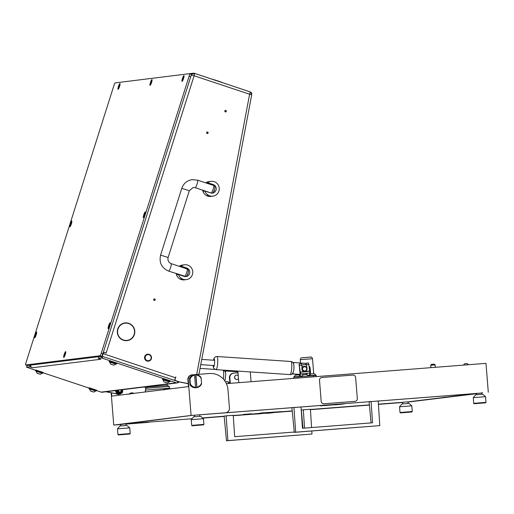 <?xml version="1.0" encoding="UTF-8"?>
<svg xmlns="http://www.w3.org/2000/svg" width="514" height="514" viewBox="0 0 514 514"><rect width="100%" height="100%" fill="white"/><g stroke="black" fill="none" stroke-linecap="round" stroke-linejoin="round"><path stroke-width="0.77" d="M119.916 338.096A8.654 8.494 82.9 0 0 126.797 340.409L127.131 340.364A8.654 8.494 82.9 0 0 134.109 334.595L134.07 334.717M134.36 334.678A8.918 8.757 82.9 0 1 119.659 337.826L119.846 337.653A8.654 8.494 82.9 0 0 127.131 340.364M126.997 340.647A8.918 8.757 82.9 0 0 133.242 336.445M207.585 132.021A0.79 0.777 82.9 0 0 206.577 132.696A0.79 0.777 82.9 0 0 207.444 133.556A0.79 0.777 82.9 0 0 207.585 132.021M207.091 132.027A0.79 0.777 -97.1 0 1 207.277 133.556M154.637 298.936A0.79 0.777 82.9 0 0 153.628 299.611A0.79 0.777 82.9 0 0 154.496 300.472A0.79 0.777 82.9 0 0 154.637 298.936M154.142 298.942A0.79 0.777 -97.1 0 1 154.328 300.472M225.794 110.394A0.79 0.777 82.9 0 0 224.785 111.069A0.79 0.777 82.9 0 0 225.652 111.93A0.79 0.777 82.9 0 0 225.794 110.394M225.485 111.936A0.79 0.777 82.9 0 0 225.293 110.401M118.458 394.154A3.514 3.45 82.9 0 0 119.267 394.187M119.987 394.052A3.514 3.45 82.9 0 0 121.394 393.223M117.327 393.274L118.284 394.122L106.302 391.726M115.946 390.524L115.701 391.835L116.113 392.201M131.88 325.503A8.918 8.757 82.9 0 0 124.799 322.953M124.998 323.197L124.664 323.235A8.654 8.494 82.9 0 0 124.401 323.274L124.349 323.03A8.918 8.757 82.9 0 1 134.437 334.428L134.193 334.351A8.654 8.494 82.9 0 0 124.401 323.287M123.771 323.165L123.823 323.383A8.654 8.494 82.9 0 0 118.554 327.155M174.805 379.473L175.036 379.441A0.88 0.861 82.9 0 0 175.589 380.553L179.328 381.947L188.227 383.727M179.328 381.947L175.261 380.591A0.88 0.861 -97.1 0 1 174.664 379.75M196.701 374.494L249.618 94.242L194.112 75.776L106.135 353.105L103.34 352.328L102.459 354.602M103.41 352.103L105.845 353.009M117.61 394.065A3.514 3.45 -97.1 0 0 119.1 394.212A3.514 3.45 -97.1 0 1 118.014 394.174L118.304 394.135M105.974 391.764L118.014 394.174M119.678 337.454L119.479 337.627A8.918 8.757 82.9 0 1 124.092 323.088L124.15 323.345A8.654 8.494 82.9 0 0 119.678 337.454L119.37 337.492M103.674 352.289L103.218 353.709L175.48 377.745L175.737 376.955M175.036 379.441L175.827 376.942M179.656 381.902L188.214 383.617M99.253 356.594A2.634 0.45 -71.6 0 0 99.292 356.6L101.933 356.273A2.634 0.45 -71.6 0 0 103.218 353.709M250.01 92.661A2.634 0.45 -71.6 0 1 249.618 94.242L251.712 94.807L251.776 93.066L250.01 92.661A2.621 1.927 -0.2 0 1 251.731 94.679A2.621 1.927 -0.2 0 1 251.712 94.788L251.712 94.794A2.634 2.634 0 0 0 251.731 94.679M104.785 352.662L105.884 352.9M26.921 365.383A2.634 0.45 -71.6 0 0 27.011 365.57A2.634 0.45 -71.6 0 0 27.049 365.57L29.69 365.242M175.48 377.745A2.634 0.45 108.4 0 1 174.246 380.296M191.202 74.954A2.634 1.979 7 0 1 194.523 74.048A2.634 0.45 -71.6 0 0 194.53 73.99L194.504 74.042A2.634 0.45 108.4 0 1 194.112 75.776L191.189 75.012M191.208 74.845A2.634 2.589 -97.1 0 1 194.408 73.329A2.634 0.45 108.4 0 1 194.446 73.335A2.634 0.45 108.4 0 1 194.53 73.99A2.634 1.979 -173 0 0 191.208 74.896M123.823 323.383L124.15 323.345M251.776 93.066L250.157 91.871L194.446 73.335A2.634 2.634 0 0 0 193.29 73.219L189.512 73.688L191.086 74.222A2.634 0.45 108.4 0 1 191.124 74.228A2.634 0.45 108.4 0 1 190.784 76.663L189.146 76.117A2.634 0.45 -71.6 0 0 189.48 73.675A2.634 0.45 -71.6 0 0 189.441 73.675L115.22 82.895A2.634 0.45 -71.6 0 0 113.935 85.459L26.034 362.543A2.634 0.45 -71.6 0 0 25.7 364.979A2.634 0.45 -71.6 0 0 25.739 364.985L99.96 355.765A2.634 0.45 -71.6 0 0 101.252 353.202L189.146 76.117M117.745 393.107L118.862 394.103L119.389 393.917M121.034 393.345L122.159 392.953L122.248 392.484M122.557 389.708L122.705 392.15L121.413 393.081A3.078 3.02 82.9 0 0 122.621 390.486L122.775 389.676M116.472 390.46L116.228 391.764L116.672 392.156M118.284 394.122L118.862 394.103M116.228 391.764L115.701 391.835M145.154 357.898A3.078 3.02 82.9 0 0 148.405 360.732A3.078 3.02 82.9 0 0 151.174 357.436A3.078 3.02 82.9 0 0 147.923 354.602A3.078 3.02 82.9 0 0 145.154 357.898M151.521 357.416A3.514 3.45 -97.1 0 1 148.514 361.162A3.514 3.45 -97.1 0 1 144.64 357.943A3.514 3.45 -97.1 0 1 147.647 354.191A3.514 3.45 -97.1 0 1 151.521 357.416M147.602 354.197A3.514 3.45 82.9 0 0 144.556 357.956A3.514 3.45 82.9 0 0 148.469 361.169M210.708 184.513L210.824 184.134L212.828 184.622L214.023 185.67M203.152 190.334A7.466 7.331 82.9 0 0 203.383 191.234L204.951 191.041A7.466 7.331 82.9 0 0 219.221 189.473A7.466 7.331 82.9 0 0 207.598 182.695L206.03 182.888A7.466 7.331 82.9 0 0 205.966 182.939M209.256 195.892L207.251 195.404L208.594 195.975C206.769 195.024 206.988 194.999 209.256 195.892M202.709 190.186A7.466 7.331 82.9 0 0 210.297 196.451M210.612 196.425A7.466 7.331 82.9 0 0 210.862 196.399L212.841 196.155M210.997 181.339L209.018 181.583A7.466 7.331 82.9 0 0 205.728 182.862M204.951 191.041L210.599 192.917A4.395 4.311 82.9 0 0 216.214 189.171A4.395 4.311 82.9 0 0 213.246 184.571L207.598 182.695M213.606 191.838A4.395 4.311 82.9 0 0 214.659 189.165M210.727 184.449L206.03 182.888M208.594 195.975L210.599 196.464M212.378 181.301L211.729 181.281M185.168 276.545L185.014 276.269A3.951 0.675 -71.6 0 0 186.678 272.613A3.951 0.675 -71.6 0 0 187.289 269.092L184.25 267.993L184.353 267.595L186.357 268.083L187.552 269.124C188.432 269.33 188.651 270.46 188.214 272.523C187.507 275.208 186.601 276.551 185.49 276.538L185.136 276.545M176.681 273.795A7.466 7.331 82.9 0 0 176.912 274.694L178.474 274.502A7.466 7.331 82.9 0 0 192.744 272.934A7.466 7.331 82.9 0 0 181.127 266.156L179.559 266.348A7.466 7.331 82.9 0 0 179.489 266.4M182.785 279.353L180.78 278.858L182.123 279.43C180.292 278.485 180.51 278.459 182.785 279.353M176.231 273.647A7.466 7.331 82.9 0 0 183.826 279.905M184.141 279.886A7.466 7.331 82.9 0 0 184.385 279.86L186.364 279.616M184.526 264.794L182.547 265.044A7.466 7.331 82.9 0 0 179.257 266.323M178.474 274.502L184.121 276.378A4.395 4.311 82.9 0 0 189.743 272.632A4.395 4.311 82.9 0 0 186.768 268.032L181.127 266.156M187.128 275.298A4.395 4.311 82.9 0 0 188.188 272.626M184.25 267.91L179.559 266.348M182.123 279.43L184.128 279.924M185.901 264.755L185.258 264.742M211.646 193.091L208.286 192.152M183.864 275.934L183.305 275.703M171.111 263.624A3.951 0.675 108.4 0 1 171.168 263.631A3.951 0.675 108.4 0 1 170.616 267.441A3.951 0.675 108.4 0 1 168.733 271.135A3.951 0.675 108.4 0 1 168.676 271.129L185.014 276.269M195.102 187.642A3.951 0.675 -71.6 0 0 195.147 187.674A3.951 0.675 -71.6 0 0 195.204 187.674A3.951 0.675 -71.6 0 0 197.087 183.98A3.951 0.675 -71.6 0 0 197.646 180.17L192.178 179.63C187.032 180.491 183.562 183.395 181.77 188.342L189.306 190.733L168.123 257.495C167.519 260.418 168.534 262.461 171.168 263.631L184.25 267.993M212.398 79.304A10.1 0.81 17.6 0 1 222.581 82.696M211.543 79.021A9.663 0.777 17.6 0 1 223.089 82.863M314.189 406.002L306.029 406.645L314.189 406.002M251.513 413.783L243.353 414.432L251.513 413.783M120.649 424.281L125.898 423.864M402.706 402.244L407.962 401.826M446.929 397.071L443.46 397.348L446.929 397.071M156.764 419.758L157.425 419.681A3.045 3.045 0 0 1 157.098 419.72M119.081 424.442L120.649 424.32M125.904 423.909L192.011 418.743M202.548 417.921L224.149 416.231M233.247 415.518L274.868 412.312M279.661 411.894L292.235 410.911M310.424 409.491L369.399 404.884M378.413 404.177L402.713 402.282M407.968 401.871L476.465 393.467M481.702 392.812L482.575 392.702M225.678 412.748L225.35 412.793A4.395 4.311 -97.1 0 1 225.158 412.813L225.485 412.768A4.395 4.311 82.9 0 0 229.437 408.058L227.972 389.67A17.566 17.251 82.9 0 0 209.371 373.505L195.32 374.597M481.721 393.069L225.158 412.813M488.3 392.253L485.993 363.353L226.398 383.637M196.219 387.729A6.586 6.47 82.9 0 1 190 384.915L189.48 378.362A6.586 6.47 82.9 0 1 194.6 374.655L192.172 374.847A4.395 4.311 82.9 0 0 191.985 374.867L191.651 374.905A4.395 4.311 82.9 0 0 187.893 379.602L188.452 386.605L111.756 396.127L111.499 392.869M148.559 422.328L148.321 422.36A4.395 4.311 -97.1 0 1 148.128 422.379L125.917 424.089M202.754 418.094L224.168 416.424M233.26 415.71L252.413 414.213L233.26 415.704M275.504 412.408L292.248 411.104L275.665 412.389M310.437 409.684L369.418 405.071L310.437 409.671M378.426 404.37L402.725 402.468L378.426 404.364M476.484 393.679L407.981 402.051L476.484 393.718M191.985 374.867A4.395 4.311 82.9 0 0 188.227 379.557L191.086 415.46L113.735 425.065L111.159 392.799M481.721 393.03L191.452 415.453L120.662 424.5M202.747 418.088L224.162 416.417M191.086 415.46L225.485 412.768M148.128 422.379L125.917 424.114M120.668 424.525L113.735 425.065M144.588 386.971A17.566 17.251 -97.1 0 1 145.873 388.147M119.126 394.206A3.604 3.534 -97.1 0 1 118.528 394.366M116.434 393.859A3.604 3.534 82.9 0 0 119.319 394.212M473.278 397.643L475.694 394.81L482.697 394.251L485.531 396.667L473.272 397.643L473.728 403.336L485.987 402.359L485.582 402.828L474.204 403.741L485.582 402.828M238.233 375.657A2.197 2.159 82.9 0 0 236.543 375.124L236.459 375.13A2.197 2.159 82.9 0 0 234.577 377.482A2.197 2.159 82.9 0 0 236.999 379.493L237.082 379.48A2.197 2.159 82.9 0 0 238.477 378.702M238.008 372.804L233.799 373.138A4.395 4.311 82.9 0 0 229.848 377.848L230.285 383.335M229.874 383.367L229.437 377.899A4.395 4.311 -97.1 0 1 233.195 373.209L233.607 373.158M236.543 375.124A2.197 2.159 82.9 0 0 235.367 378.927A2.197 2.159 82.9 0 0 237.082 379.48M310.604 374.089L310.16 368.506A4.395 4.311 82.9 0 0 309.049 365.904M296.777 374.263L296.835 375.034M296.36 374.231L296.424 375.072M293.796 378.375L293.706 377.237L297.869 376.878L316.187 375.471L316.283 376.614M303.003 367.536A2.127 2.088 82.9 0 0 303.324 370.53A2.127 2.088 82.9 0 0 306.267 370.215A2.127 2.088 82.9 0 0 305.946 367.227A2.127 2.088 82.9 0 0 303.003 367.536M301.93 368.397A2.634 2.589 -97.1 0 1 306.729 367.626A2.634 2.589 -97.1 0 1 304.796 371.513A2.634 2.589 -97.1 0 1 302.007 369.694M304.057 366.296A2.634 2.589 82.9 0 0 301.936 367.825M304.654 371.532A2.634 2.589 82.9 0 0 304.706 371.526L301.924 369.187L301.975 364.934L301.551 364.118M302.701 374.025L302.817 375.008A0.88 0.861 82.9 0 1 302.065 375.978A0.88 0.861 82.9 0 0 302.065 375.978L301.198 376.075A0.88 0.861 82.9 0 1 300.24 375.297L299.174 364.368L299.88 372.04L300.465 373.492A0.88 0.482 0.9 0 0 301.493 373.871L309.255 372.997A0.88 0.482 0.9 0 0 309.916 372.534A0.88 0.482 0.9 0 0 309.897 372.425L308.561 362.955L305.991 363.244L305.894 363.629L306.46 364.426L307.051 369.123M300.465 373.492L299.135 364.021L300.176 375.31A0.88 0.861 -97.1 0 0 301.133 376.087L301.988 375.991A0.88 0.861 -97.1 0 0 302.001 375.985A0.88 0.861 -97.1 0 1 302.001 375.985L301.988 375.991M301.493 373.871L309.255 372.997M306.986 373.543L307.102 374.526A0.88 0.861 82.9 0 0 308.053 375.304L307.989 375.31A0.88 0.861 -97.1 0 1 307.031 374.533L306.922 373.549M301.975 365.171A4.395 4.311 -97.1 0 1 302.553 364.876L303.755 364.561A4.395 4.311 82.9 0 0 301.981 365.203L301.975 365.203M306.929 368.095L306.428 364.651C306.093 363.359 305.971 363.302 306.061 364.477L305.894 363.629L305.721 364.786A4.395 4.311 82.9 0 0 303.755 364.561M306.428 364.651C306.093 363.359 305.971 363.302 306.061 364.477L306.395 364.439M305.804 364.799L305.894 363.629M308.053 375.304L308.914 375.207A0.88 0.861 82.9 0 0 308.92 375.207L308.843 375.214A0.88 0.861 -97.1 0 1 308.843 375.214L307.989 375.31M308.856 375.214L308.92 375.207A0.88 0.861 82.9 0 0 309.672 374.237L309.556 373.215M309.891 372.644L309.891 372.721A0.88 0.482 -179.1 0 1 309.91 372.83A0.88 0.482 -179.1 0 1 309.248 373.286M301.487 374.166A0.88 0.482 -179.1 0 1 300.465 373.787M293.854 376.89L300.51 376.364L298.788 374.892L295.319 375.175L293.879 377.218M309.332 375.683L315.988 375.156L314.266 373.684L310.803 373.961L309.357 375.978M430.7 365.268L431.522 364.574L434.677 364.336L435.082 364.921L430.7 365.268L430.893 367.664M118.49 390.21A1.407 1.381 82.9 0 0 120.893 391.475A1.407 1.381 82.9 0 0 121.021 389.895M121.317 389.856A1.754 1.722 -97.1 0 1 119.987 392.33M119.274 394.193L118.304 394.309A3.514 3.45 -97.1 0 1 117.706 394.334M200.987 377.449L201.147 378.439A6.149 6.039 82.9 0 0 195.943 375.008L195.828 374.577A6.586 6.47 -97.1 0 1 200.987 377.449M189.48 378.362L189.807 378.323A6.586 6.47 -97.1 0 1 194.446 374.687L194.286 374.706A6.586 6.47 82.9 0 1 195.661 374.603L195.828 374.577M196.868 387.64L196.913 387.19A6.149 6.039 82.9 0 0 201.514 382.994L201.507 384.003A6.586 6.47 -97.1 0 1 196.868 387.64L195.661 374.603M195.493 387.749A6.586 6.47 -97.1 0 1 190.328 384.877L190.334 383.862A6.149 6.039 82.9 0 0 195.538 387.299L195.326 387.768A6.586 6.47 82.9 0 0 196.701 387.659M190 384.915L190.328 384.877M201.147 378.439L201.514 382.994M196.913 387.19L195.943 375.008M194.446 374.687L194.568 375.117A6.149 6.039 82.9 0 0 189.968 379.313L189.807 378.323M190.334 383.862L189.968 379.313M194.568 375.117L195.538 387.299M293.385 407.486L291.92 407.673L294.284 432.364L295.685 432.184L293.931 407.448M301.024 406.889L302.463 428.265L372.554 422.784L371.108 401.415M378.201 400.862L379.788 425.618L295.685 432.184M379.788 425.618L294.284 432.364M370.568 401.46L369.103 401.64L371.063 422.906M226.134 415.839L224.136 416.089L226.494 440.781L227.895 440.607L226.134 415.839L233.234 415.286L234.673 436.682L294.252 432.03M311.805 430.989L311.998 434.034L227.895 440.607M304.551 428.098L303.318 409.812L310.411 409.253L311.58 427.552M311.998 434.034L226.494 440.781M303.318 409.812L301.313 410.056L302.984 428.22M145.456 391.944L145.308 390.113L169.826 388.16L169.89 388.912M147.454 386.612L147.486 387.036L167.191 385.461L167.089 384.176M147.486 387.036L145.61 388.327L169.247 386.444L167.191 385.461M225.402 381.767L228.216 381.606L228.37 383.489M116.717 390.428A2.943 2.891 82.9 0 0 120 393.525M118.091 390.261A1.754 1.722 82.9 0 0 120.006 392.33A1.754 1.722 82.9 0 0 121.349 389.856M116.684 392.619L116.607 390.961A3.078 3.02 82.9 0 0 118.207 393.332L116.684 392.619L116.177 392.683L117.597 393.409M122.608 390.261A3.078 3.02 82.9 0 0 122.493 389.715M118.413 393.428A3.078 3.02 82.9 0 0 121.227 393.21L119.839 394.154L118.207 393.332M116.068 391.79L116.177 392.683M118.985 394.058L119.839 394.154M167.583 388.545L165.039 388.751L163.927 390.055M243.861 414.387L251.147 413.809L243.861 414.387M306.537 406.6L313.823 406.021L306.537 406.6M117.488 428.837L119.903 426.003L126.907 425.444L129.746 427.86L117.488 428.837L117.937 434.529L130.196 433.553L129.798 434.028L118.413 434.934L129.798 434.028M343.564 403.696L344.528 403.612M341.18 404.113L343.956 403.824M341.013 404.139L343.262 403.959L341.155 403.946M340.615 404.203L342.716 404.023L339.259 404.312L341.405 403.927M338.006 404.479L339.246 404.184M342.51 404.088L339.047 404.377M337.814 404.531L340.069 404.357L337.756 404.563M337.415 404.402L338.051 404.345M334.64 404.891L338.084 404.602L334.627 404.891L336.143 404.576M329.885 405.006L332.995 404.724L330.785 404.717M330.592 405.013L329.198 404.936M326.114 405.501L329.133 405.103M327.656 405.283L329.911 405.109L327.656 405.283L328.677 405M327.084 405.373L328.889 405.231L326.634 405.411L327.643 405.116M326.461 405.437L328.709 405.257L326.474 405.257M325.542 405.328L326.024 405.469M328.093 405.295L326.698 405.244M334.62 404.743L326.808 405.366M324.668 405.52L320.209 405.867L328.459 404.846L342.658 403.895M324.681 405.617L325.542 405.366M328.825 405.141L331.716 404.923L329.744 404.865M336.387 404.724L338.456 404.557L336.182 404.736L337.531 404.441M339.259 404.312L340.287 404.055M324.777 405.038L320.209 405.867M327.971 405.321L328.382 405.295M326.878 405.424L326.384 405.456L326.878 405.411M327.071 405.366L327.508 405.328M326.486 405.392L329.673 405.135M327.771 405.27L328.427 405.225M331.286 404.948L331.716 404.923M329.403 405.083L330.849 404.948M331.022 404.942L331.434 404.916M329.924 405.045L329.429 405.077L329.924 405.032M332.34 404.814L332.77 404.788M329.956 405.013L330.541 404.916M330.335 404.955L332.539 404.781L330.335 404.942M330.142 404.961L329.757 404.807M330.547 404.929L332.744 404.743L330.007 404.775M330.393 404.929L329.879 404.788M330.181 404.942L332.995 404.724M337.756 404.569L336.908 404.467M338.43 404.467L338.816 404.434M338.257 404.479L341.412 404.222L338.257 404.454M338.72 404.422L340.968 404.235L338.707 404.248M338.899 404.396L341.148 404.222L338.88 404.222M341.463 404.171L339.767 404.319M342.208 404.081L342.639 404.075M340.583 404.203L341.02 404.171M342.812 404.004L341.058 404.139L343.089 403.805M341.354 404.062L342.054 404.043M341.161 404.075L344.303 403.831L341.161 404.075M341.322 404.055L344.464 403.798L341.309 403.882M343.313 403.888L342.812 403.92L343.313 403.875M275.774 412.112L276.738 412.035M274.996 412.35L276.166 412.241M273.223 412.556L275.478 412.376L273.364 412.363M272.998 412.408L273.615 412.35M270.216 412.896L271.263 412.8M271.983 412.748L273.679 412.601L271.463 412.601M270.023 412.954L272.279 412.768L269.143 412.883M269.651 412.826L270.261 412.768M266.85 413.307L270.28 413.025L266.843 413.314L268.359 412.993M263.862 413.295L262.217 413.198M262.378 413.185L265.192 412.967L262.892 413.327M262.802 413.429L261.408 413.352M260.495 413.629L261.343 413.519M258.722 413.847L260.887 413.417M258.324 413.924L260.29 413.751L256.891 414.04L258.908 413.667M274.727 412.504L273.615 412.607M266.83 413.16L258.985 413.603M256.884 413.937L252.419 414.284M256.891 414.04L257.752 413.783M261.035 413.558L263.926 413.34L261.954 413.288M268.597 413.147L270.672 412.973L268.392 413.153L269.741 412.864M271.469 412.729L274.926 412.446L272.497 412.472M272.825 412.626L272.516 412.466L272.998 412.401M273.397 412.536L274.727 412.369M252.4 414.027L260.669 413.262M260.649 412.999L282.167 411.585M260.18 413.738L260.592 413.719M259.088 413.841L258.593 413.873L259.088 413.828M259.017 413.809L259.718 413.751M258.998 413.776L261.883 413.558M259.866 413.706L262.121 413.513L259.853 413.532M259.981 413.686L260.637 413.641M263.232 413.359L263.676 413.359M263.496 413.365L263.926 413.34M263.367 413.359L261.613 413.507M262.14 413.462L261.639 413.494L262.166 413.429M262.095 413.429L264.125 413.269M264.549 413.237L264.98 413.211M261.979 413.404L263.02 413.346M262.346 413.217L262.686 413.166M262.545 413.372L264.749 413.198L262.545 413.365M262.352 413.378L261.864 413.417M262.397 413.359L265.205 413.14M270.403 412.999L268.649 413.134L270.415 412.993M269.966 412.986L271.431 412.883L269.966 412.98M270.403 412.915L270.794 412.883M270.358 412.736L272.516 412.729L271.032 412.851M270.473 412.896L273.621 412.646L270.467 412.877M270.929 412.838L273.178 412.665L270.917 412.665M274.579 412.517L271.758 412.736L274.604 412.511M274.425 412.517L274.855 412.491M272.793 412.62L273.23 412.594M273.57 412.292L276.673 412.222L274.264 412.453M273.371 412.498L276.513 412.247L273.371 412.498M276.057 412.292L274.303 412.434L276.333 412.093M399.545 406.799L401.967 403.965L408.971 403.406L411.804 405.822L399.545 406.799L400.001 412.491L412.26 411.515L411.855 411.99L400.477 412.896L411.855 411.99M191.214 419.681L193.63 416.848L200.633 416.289L203.473 418.704L191.214 419.681L191.664 425.374L203.923 424.397L203.525 424.872L192.14 425.778L203.525 424.872M467.168 363.539L464.65 363.739M468.44 364.657L463.519 365.113M132.863 392.863L130.325 393.062L129.213 394.366M357.307 398.517L355.63 377.507A2.634 2.589 82.9 0 0 352.842 375.079L321.886 377.501A2.634 2.589 82.9 0 0 319.515 380.328L321.192 401.344A2.634 2.589 82.9 0 0 323.981 403.766L354.936 401.35A2.634 2.589 82.9 0 0 357.307 398.517M319.515 380.328L321.192 401.344M323.981 403.766L354.936 401.35M323.948 403.773A2.634 2.589 -97.1 0 1 321.154 401.344M319.477 380.334A2.634 2.589 -97.1 0 1 321.751 377.514L321.732 377.514M225.061 371.314L225.569 370.979L225.492 372.297M229.829 382.801L228.306 382.699M237.95 372.04A5.622 5.519 82.9 0 0 236.421 371.712L225.569 370.979M229.822 382.705L228.3 382.602M293.083 372.528L292.993 373.909L292.498 373.974L292.53 373.505M303.845 374.648A5.622 5.519 82.9 0 0 304.879 374.616L304.384 374.68A5.622 5.519 -97.1 0 1 303.35 374.706L302.765 374.571M300.073 374.391L292.993 373.909M304.879 374.616A5.622 5.519 82.9 0 0 306.961 373.909M309.377 370.979A5.622 5.519 82.9 0 0 309.698 369.412L309.711 369.232A5.622 5.519 82.9 0 0 309.075 366.244M305.901 363.52A5.622 5.519 82.9 0 0 304.539 363.257L293.687 362.518L293.61 363.835M303.35 374.706L302.778 374.667M300.086 374.488L292.498 373.974M293.179 362.852L293.687 362.518M150.435 82.529A3.045 0.52 -71.6 0 0 150.146 85.337A3.045 0.52 -71.6 0 0 151.579 82.388A3.045 0.52 -71.6 0 0 152.041 79.638A3.045 0.52 -71.6 0 0 150.435 82.529M70.238 223.969A3.045 0.52 -71.6 0 0 69.949 226.777A3.045 0.52 -71.6 0 0 71.382 223.828A3.045 0.52 -71.6 0 0 71.844 221.078A3.045 0.52 -71.6 0 0 70.238 223.969M143.798 214.833A3.045 0.52 -71.6 0 0 143.509 217.64A3.045 0.52 -71.6 0 0 144.942 214.691A3.045 0.52 -71.6 0 0 145.404 211.941A3.045 0.52 -71.6 0 0 143.798 214.833M118.438 86.5A3.045 0.52 -71.6 0 0 118.149 89.307A3.045 0.52 -71.6 0 0 119.582 86.358A3.045 0.52 -71.6 0 0 120.045 83.615A3.045 0.52 -71.6 0 0 118.438 86.5M182.438 78.552A3.045 0.52 -71.6 0 0 182.149 81.36A3.045 0.52 -71.6 0 0 183.582 78.411A3.045 0.52 -71.6 0 0 184.044 75.661A3.045 0.52 -71.6 0 0 182.438 78.552M35.029 334.967A3.045 0.52 -71.6 0 0 34.74 337.775A3.045 0.52 -71.6 0 0 36.173 334.826A3.045 0.52 -71.6 0 0 36.635 332.076A3.045 0.52 -71.6 0 0 35.029 334.967M108.589 325.831A3.045 0.52 -71.6 0 0 108.3 328.639A3.045 0.52 -71.6 0 0 109.733 325.69A3.045 0.52 -71.6 0 0 110.195 322.94A3.045 0.52 -71.6 0 0 108.589 325.831M64.128 354.602A3.045 0.52 -71.6 0 0 63.839 357.41A3.045 0.52 -71.6 0 0 65.272 354.461A3.045 0.52 -71.6 0 0 65.734 351.711A3.045 0.52 -71.6 0 0 64.128 354.602M101.252 353.202L102.89 353.748L190.784 76.663M102.89 353.748A2.634 0.45 108.4 0 1 101.605 356.311L99.96 355.765M25.739 364.985L27.377 365.531L101.605 356.311M183.177 79.31L183.697 77.492L183.177 79.31M184.031 76.278L184.07 76.29A2.416 0.411 -71.6 0 0 184.031 76.278A2.416 0.411 -71.6 0 0 182.778 78.745A2.416 0.411 -71.6 0 0 182.509 80.865A2.416 0.411 -71.6 0 0 182.554 80.865M109.334 326.589L109.848 324.771L109.334 326.589M110.221 323.582A2.416 0.411 -71.6 0 0 110.189 323.557A2.416 0.411 -71.6 0 0 108.929 326.024A2.416 0.411 -71.6 0 0 108.66 328.144A2.416 0.411 -71.6 0 0 108.705 328.144L108.66 328.144M35.768 335.726L36.288 333.907L35.768 335.726M36.622 332.693L36.661 332.706A2.416 0.411 -71.6 0 0 36.622 332.693A2.416 0.411 -71.6 0 0 35.37 335.16A2.416 0.411 -71.6 0 0 35.1 337.28A2.416 0.411 -71.6 0 0 35.145 337.28L35.1 337.28M151.18 83.281L151.694 81.469L151.18 83.281M152.035 80.255L152.073 80.268A2.416 0.411 -71.6 0 0 152.035 80.255A2.416 0.411 -71.6 0 0 150.782 82.722A2.416 0.411 -71.6 0 0 150.512 84.836A2.416 0.411 -71.6 0 0 150.557 84.836M119.184 87.258L119.698 85.44L119.184 87.258M120.077 84.251A2.416 0.411 -71.6 0 0 120.038 84.225A2.416 0.411 -71.6 0 0 118.785 86.699A2.416 0.411 -71.6 0 0 118.509 88.813A2.416 0.411 -71.6 0 0 118.561 88.813M144.543 215.591L145.057 213.773L144.543 215.591M145.398 212.558L145.436 212.571A2.416 0.411 -71.6 0 0 145.398 212.558A2.416 0.411 -71.6 0 0 144.145 215.025A2.416 0.411 -71.6 0 0 143.875 217.139A2.416 0.411 -71.6 0 0 143.92 217.139M70.983 224.727L71.497 222.909L70.983 224.727M71.87 221.72A2.416 0.411 -71.6 0 0 71.838 221.695A2.416 0.411 -71.6 0 0 70.579 224.162A2.416 0.411 -71.6 0 0 70.309 226.276A2.416 0.411 -71.6 0 0 70.354 226.276L70.309 226.276M64.873 355.36L65.387 353.542L64.873 355.36M65.728 352.328L65.766 352.341A2.416 0.411 -71.6 0 0 65.728 352.328A2.416 0.411 -71.6 0 0 64.475 354.795A2.416 0.411 -71.6 0 0 64.205 356.915A2.416 0.411 -71.6 0 0 64.25 356.915M98.823 356.677L98.283 358.335L100.834 359.247L32.517 367.735L29.619 366.855L30.153 365.184L30.493 365.248M98.283 358.335L98.829 356.658L102.839 356.536L176.739 381.125A0.88 0.861 82.9 0 0 176.983 381.163M27.049 365.57L30.153 365.184M98.302 358.329L101.322 357.95L101.849 356.279M27.133 365.563L26.606 367.234L29.619 366.855M26.606 367.234L35.652 370.318M102.839 356.536L102.305 358.207L176.212 382.789A2.634 2.589 82.9 0 0 177.33 382.904L102.28 392.221A2.634 2.589 -97.1 0 1 101.162 392.111L96.529 390.569M89.025 388.07L43.15 372.811M102.305 358.207L101.322 357.95M32.286 367.651A2.634 2.589 -97.1 0 1 30.487 365.146M177.33 382.904A2.634 2.589 82.9 0 0 177.992 382.724L177.253 381.253M178.204 381.574L178.615 382.358L177.992 382.724M178.525 381.677L179.065 381.857M109.617 361.94L115.978 363.957M109.077 361.593L109.366 360.892L116.826 363.314L116.614 363.983M111.185 364.336L113.877 365.152L111.223 364.24M110.638 364.085L113.896 365.165L110.638 364.085M110.626 364.124L109.63 362.068L115.926 364.118L113.896 365.165M115.971 363.828L109.726 361.753L109.566 362.094M164.564 382.095L167.268 382.924L164.602 381.998M163.002 379.827L169.299 381.883L169.408 381.555L163.105 379.505L163.002 379.827M163.998 381.883L162.938 379.852M90.997 391.231L93.689 392.047L91.036 391.135M90.451 390.974L93.709 392.06L90.451 390.974M90.438 391.019L89.442 388.963L95.739 391.006L93.709 392.06M95.784 390.717L89.539 388.642L89.378 388.989M37.625 373.472L40.31 374.288L37.663 373.376M37.079 373.222L40.33 374.301L37.079 373.222M36.064 371.204L42.36 373.26L42.469 372.933L36.166 370.883L36.064 371.204M162.989 379.698L169.357 381.716M162.456 379.351L162.739 378.651L170.205 381.073L169.993 381.741M89.43 388.835L95.79 390.852M88.896 388.488L89.179 387.787L96.638 390.21L96.426 390.878M36.051 371.076L42.418 373.093M35.517 370.729L35.8 370.029L43.266 372.451L43.054 373.119M194.478 73.354L249.92 91.8M175.589 380.553L175.261 380.591M212.828 184.622L213.246 184.571M186.357 268.083L186.768 268.032M212.661 185.168L197.646 180.17A3.951 0.675 -71.6 0 0 197.588 180.163M168.123 257.495L160.593 255.105C158.961 262.66 161.653 268.006 168.676 271.129A3.951 0.675 108.4 0 1 168.624 271.103M211.485 192.808A3.951 0.675 -71.6 0 0 213.278 188.747A3.951 0.675 -71.6 0 0 213.657 185.496C215.064 185.85 215.321 187.321 214.441 189.904C213.304 192.538 212.481 193.592 211.961 193.078L211.614 193.091M188.227 379.557L187.893 379.602M229.848 377.848L229.437 377.899M313.437 376.839L313.347 375.67M297.869 376.878L297.959 378.047M299.199 375.091L300.144 375.021M302.791 374.809L307.025 374.481M309.672 374.276L310.43 374.211M306.511 364.734L308.959 364.458M299.527 365.518L301.975 365.242M299.951 372.117L309.383 371.057M299.99 372.303L309.415 371.243M299.103 365.261L299.437 365.223M431.734 364.31L433.816 364.15M119.968 393.531L120.032 393.518C121.702 393.152 122.55 392.105 122.563 390.377L122.435 389.721A2.943 2.891 -97.1 0 1 120.032 393.518A2.943 2.891 -97.1 0 1 116.787 390.422M117.513 390.332A2.326 2.287 82.9 0 0 119.974 392.908A2.326 2.287 82.9 0 0 121.927 389.785M300.369 359.678L312.518 358.721C311.94 357.172 311.086 356.645 309.961 357.146L301.872 357.802C301.172 357.571 300.632 358.2 300.26 359.697L300.369 359.678M301.949 357.795L310.546 357.121M223.076 370.112A6.586 1.227 93.9 0 1 223.359 379.062M213.503 360.224A3.951 0.732 93.9 0 1 214.113 358.945A3.951 0.732 93.9 0 1 214.614 362.794A3.951 0.732 93.9 0 1 213.631 366.829A3.951 0.732 93.9 0 1 213.149 365.48M216.857 356.491A6.586 1.227 93.9 0 1 216.902 356.491A6.586 1.227 93.9 0 1 217.685 363.025A6.586 1.227 93.9 0 1 216.053 369.637A6.586 1.227 93.9 0 1 216.008 369.637A6.586 1.227 93.9 0 1 215.957 369.624M290.911 361.503A6.586 1.227 93.9 0 1 290.956 361.496A6.586 1.227 93.9 0 1 291.74 368.037A6.586 1.227 93.9 0 1 290.108 374.642A6.586 1.227 93.9 0 1 290.069 374.642A6.586 1.227 93.9 0 1 290.024 374.635M183.504 78.52L183.138 78.398M109.662 325.799L109.296 325.677M36.096 334.935L35.729 334.813M151.508 82.497L151.142 82.375M119.511 86.468L119.145 86.346M144.871 214.801L144.505 214.679M71.311 223.937L70.945 223.815M65.201 354.57L64.835 354.448M176.212 382.789L101.162 392.111M30.821 366.431L30.609 367.105M198.931 374.314L251.712 94.794M189.306 190.733L193.155 187.475L195.147 187.674L208.318 192.05M181.77 188.342L160.593 255.105M485.531 396.667L485.987 402.359M481.702 392.773L481.817 394.302M476.446 393.184L476.568 394.72M474.204 403.741L473.728 403.336M301.705 363.732L299.135 364.021M315.988 375.156L316.014 375.477M434.677 364.336L431.008 364.625M435.082 364.921L435.268 367.317M145.745 390.055L145.61 388.327M169.389 388.166L169.247 386.444M444.906 397.219A3.045 3.045 0 0 0 445.503 397.168M167.615 388.545L168.47 389.085M251.057 381.716L250.279 371.956M238.798 382.673L237.873 371.114M313.713 373.717L312.518 358.721M300.523 362.98L300.26 359.697M129.746 427.86L130.196 433.553M125.898 423.838L126.033 425.496M120.642 424.256L120.777 425.913M118.413 434.934L117.937 434.529M411.804 405.822L412.26 411.515M407.962 401.8L408.09 403.458M402.706 402.218L402.841 403.875M400.477 412.896L400.001 412.491M203.473 418.704L203.923 424.397M199.638 414.811L199.76 416.34M194.382 415.222L194.504 416.758M192.14 425.778L191.664 425.374M467.2 363.533L468.511 364.722M464.624 363.739L463.512 365.049M132.895 392.857L133.749 393.396M223.693 370.157L225.37 371.937L225.787 374.385L224.933 381.047M200.049 368.416L215.154 369.438M213.072 365.473L213.477 367.658L214.209 368.808L216.008 369.637L290.596 374.629C293.083 374.128 294.188 371.23 293.905 365.923C293.757 363.18 292.774 361.702 290.956 361.496L216.902 356.491L215.27 356.883L214.126 358.104L213.426 360.218M214.242 365.557L200.762 364.644M214.595 360.295L201.745 359.427M25.7 364.979L27.345 365.525M189.48 73.675L191.124 74.228M178.615 382.358L178.223 381.581M27.113 365.57L26.587 367.24M115.926 364.118L116.029 363.796M167.268 382.924L169.299 381.883M40.33 374.301L42.36 373.26M37.059 373.26L36.006 371.243"/></g></svg>
